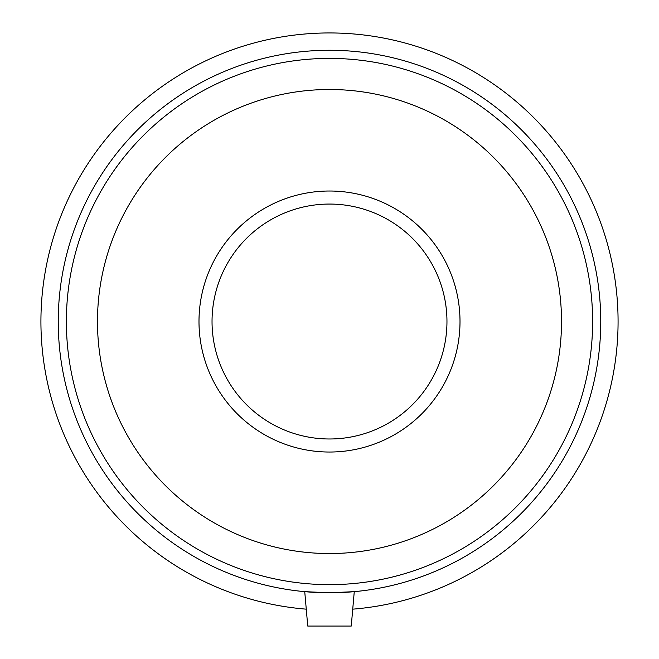 <?xml version="1.0" encoding="UTF-8"?>
<svg xmlns="http://www.w3.org/2000/svg" width="659" height="659" viewBox="0 0 659 659"><rect width="100%" height="100%" fill="white"/><g stroke="black" fill="none" stroke-linecap="round" stroke-linejoin="round"><path stroke-width="0.99" d="M315.002 592.4L304.738 591.65L307.745 626.05L351.255 626.05L354.262 591.65L343.998 592.4M304.738 591.65L329.5 592.787L354.262 591.65M352.73 609.163A288.576 288.576 0 0 0 575.447 170.574A288.576 288.576 0 0 0 83.553 170.574A288.576 288.576 0 0 0 306.27 609.163M329.5 592.787A271.261 271.261 0 0 0 564.417 185.896A271.261 271.261 0 0 0 94.583 185.896A271.261 271.261 0 0 0 329.5 592.787M329.5 584.648A263.122 263.122 0 0 0 557.374 189.965A263.122 263.122 0 0 0 101.626 189.965A263.122 263.122 0 0 0 329.5 584.648M329.5 553.544A232.017 232.017 0 0 0 530.437 205.517A232.017 232.017 0 0 0 128.563 205.517A232.017 232.017 0 0 0 329.5 553.544M329.5 452.033A130.515 130.515 0 0 0 442.527 256.269A130.515 130.515 0 0 0 216.473 256.269A130.515 130.515 0 0 0 329.5 452.033M329.5 438.985A117.459 117.459 0 0 0 431.225 262.793A117.459 117.459 0 0 0 227.775 262.793A117.459 117.459 0 0 0 329.5 438.985"/></g></svg>
